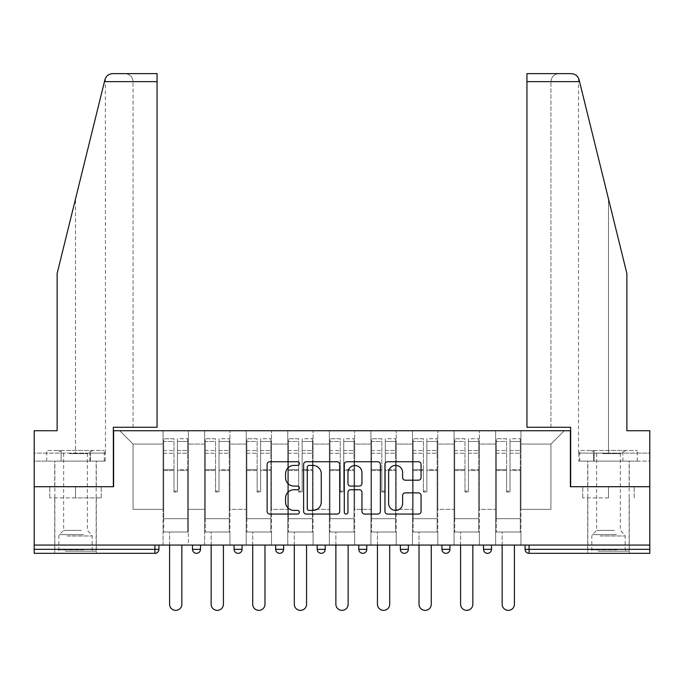 <?xml version="1.0" encoding="UTF-8"?>
<svg xmlns="http://www.w3.org/2000/svg" width="684" height="684" viewBox="0 0 684 684"><rect width="100%" height="100%" fill="white"/><g stroke="black" fill="none" stroke-linecap="round" stroke-linejoin="round"><path stroke-width="0.51" stroke-dasharray="3.42 2.56" d="M299.361 463.581A1.83 1.83 0 0 0 297.531 461.751L269.735 461.751A2.616 2.616 0 0 0 267.119 464.359L267.119 511.444A2.616 2.616 0 0 0 269.735 514.06L297.531 514.06A1.83 1.83 0 0 0 299.361 512.231A1.83 1.83 0 0 0 297.531 510.401L293.932 510.401A8.37 8.37 0 0 1 285.561 502.03L285.561 498.106A8.37 8.37 0 0 1 293.932 489.735L297.531 489.735A1.83 1.83 0 0 0 299.361 487.906A1.83 1.83 0 0 0 297.531 486.076L293.932 486.076A8.37 8.37 0 0 1 285.561 477.706L285.561 473.781A8.37 8.37 0 0 1 293.932 465.411L297.531 465.411A1.83 1.83 0 0 0 299.361 463.581M608.495 553.33L587.71 553.33L608.495 553.33M608.495 497.901L582.777 497.901L608.495 497.901L608.495 486.709L582.777 486.709L634.213 486.709L587.71 486.709L608.495 486.709L608.495 497.901M75.505 553.33L54.72 553.33L75.505 553.33M75.505 497.901L49.787 497.901L101.223 497.901L75.505 497.901L75.505 486.709L49.787 486.709L101.223 486.709L54.72 486.709L96.29 486.709L75.505 486.709L75.505 497.901M520.951 532.007L495.635 532.007L520.951 532.007L520.951 430.74L564.257 430.74L520.951 430.74L520.951 444.07L550.928 444.07L520.951 444.07L520.951 509.358L550.928 509.358L550.928 444.07L564.257 430.74L550.928 444.07L550.928 509.358L520.951 509.358L520.951 430.74L520.951 532.007L495.635 532.007L520.951 532.007L520.951 545.071L495.635 545.071L520.951 545.071L520.951 532.007M479.381 532.007L454.056 532.007L479.381 532.007L479.381 430.74L520.951 430.74L479.381 430.74L479.381 444.07L495.635 444.07L495.635 509.358L495.635 444.07L479.381 444.07L479.381 509.358L495.635 509.358L479.381 509.358L479.381 430.74L479.381 532.007L454.056 532.007L479.381 532.007L479.381 545.071L454.056 545.071L479.381 545.071L479.381 532.007M437.803 532.007L412.486 532.007L437.803 532.007L437.803 430.74L479.381 430.74L437.803 430.74L437.803 444.07L454.056 444.07L454.056 509.358L454.056 444.07L437.803 444.07L437.803 509.358L454.056 509.358L437.803 509.358L437.803 430.74L437.803 532.007L412.486 532.007L437.803 532.007L437.803 545.071L412.486 545.071L437.803 545.071L437.803 532.007M396.233 532.007L370.916 532.007L396.233 532.007L396.233 430.74L437.803 430.74L396.233 430.74L396.233 444.07L412.486 444.07L412.486 509.358L412.486 444.07L396.233 444.07L396.233 509.358L412.486 509.358L396.233 509.358L396.233 430.74L396.233 532.007L370.916 532.007L396.233 532.007L396.233 545.071L370.916 545.071L396.233 545.071L396.233 532.007M354.663 532.007L329.337 532.007L354.663 532.007L354.663 430.74L396.233 430.74L354.663 430.74L354.663 444.07L370.916 444.07L370.916 509.358L370.916 444.07L354.663 444.07L354.663 509.358L370.916 509.358L354.663 509.358L354.663 430.74L354.663 532.007L329.337 532.007L354.663 532.007L354.663 545.071L329.337 545.071L354.663 545.071L354.663 532.007M313.084 532.007L287.767 532.007L313.084 532.007L313.084 430.74L354.663 430.74L313.084 430.74L313.084 444.07L329.337 444.07L329.337 509.358L329.337 444.07L313.084 444.07L313.084 509.358L329.337 509.358L313.084 509.358L313.084 430.74L313.084 532.007L287.767 532.007L313.084 532.007L313.084 545.071L287.767 545.071L313.084 545.071L313.084 532.007M271.514 532.007L246.197 532.007L271.514 532.007L271.514 430.74L313.084 430.74L271.514 430.74L271.514 444.07L287.767 444.07L287.767 509.358L287.767 444.07L271.514 444.07L271.514 509.358L287.767 509.358L271.514 509.358L271.514 430.74L271.514 532.007L246.197 532.007L271.514 532.007L271.514 545.071L246.197 545.071L271.514 545.071L271.514 532.007M229.944 532.007L204.619 532.007L229.944 532.007L229.944 430.74L271.514 430.74L229.944 430.74L229.944 444.07L246.197 444.07L246.197 509.358L246.197 444.07L229.944 444.07L229.944 509.358L246.197 509.358L229.944 509.358L229.944 430.74L229.944 532.007L204.619 532.007L229.944 532.007L229.944 545.071L204.619 545.071L229.944 545.071L229.944 532.007M571.32 73.641C575.278 73.915 577.869 75.941 579.083 79.72L626.877 273.514L626.877 430.74L626.877 273.514L579.553 81.635L626.877 273.514L626.877 430.74L649.8 430.74L649.8 453.124L593.644 453.124L649.8 453.124L608.495 453.124L649.8 453.124L649.8 461.119L593.644 461.119L649.8 461.119L649.8 430.74L626.877 430.74L649.8 430.74L649.8 486.709L570.388 486.709L570.388 430.74L113.612 430.74L113.612 486.709L34.2 486.709L34.2 545.071L154.917 545.071L34.2 545.071L34.2 553.33L154.917 553.33L154.917 549.329L34.2 549.329M204.619 430.74L229.944 430.74L188.365 430.74L204.619 430.74L204.619 509.358L204.619 444.07L188.365 444.07L204.619 444.07L204.619 430.74L204.619 532.007L204.619 430.74M163.048 430.74L188.365 430.74L188.365 509.358L204.619 509.358L188.365 509.358L188.365 430.74L188.365 532.007L163.048 532.007L188.365 532.007L188.365 430.74L119.743 430.74L163.048 430.74L163.048 509.358L163.048 444.07L133.072 444.07L163.048 444.07L163.048 430.74L163.048 532.007L188.365 532.007L163.048 532.007L163.048 430.74M495.635 444.07L495.635 430.74L495.635 444.07M454.056 444.07L454.056 430.74L454.056 444.07M412.486 444.07L412.486 430.74L412.486 444.07M370.916 444.07L370.916 430.74L370.916 444.07M329.337 444.07L329.337 430.74L329.337 444.07M287.767 444.07L287.767 430.74L287.767 444.07M246.197 444.07L246.197 430.74L246.197 444.07M133.072 509.358L163.048 509.358L133.072 509.358L133.072 444.07L119.743 430.74L133.072 444.07L133.072 509.358M526.945 73.641L526.945 427.278L550.928 427.278L550.928 81.635L550.928 427.278L526.945 427.278L526.945 73.641L526.945 427.278L570.653 427.278L570.653 486.709L649.8 486.709L649.8 545.071L34.2 545.071M649.8 549.329L529.083 549.329L529.083 553.33L649.8 553.33L649.8 545.071L525.081 545.071L649.8 545.071M163.048 545.071L163.048 532.007L163.048 545.071L188.365 545.071L188.365 532.007L188.365 545.071L163.048 545.071M154.917 545.071L158.919 545.071L154.917 545.071L154.917 549.329L158.919 549.329M483.511 545.071L491.505 545.071L483.511 545.071M441.932 545.071L449.927 545.071L441.932 545.071M400.362 545.071L408.357 545.071L400.362 545.071L400.362 549.329L408.357 549.329L408.357 545.071M358.792 545.071L366.786 545.071L358.792 545.071M317.214 545.071L325.208 545.071L317.214 545.071L317.214 549.329L325.208 549.329M275.643 545.071L283.638 545.071L275.643 545.071L275.643 549.329L283.638 549.329M234.073 545.071L242.068 545.071L234.073 545.071M192.495 545.071L200.489 545.071L192.495 545.071M204.619 545.071L204.619 532.007L204.619 545.071M246.197 545.071L246.197 430.74L246.197 545.071M287.767 545.071L287.767 430.74L287.767 545.071M329.337 545.071L329.337 430.74L329.337 545.071M370.916 545.071L370.916 430.74L370.916 545.071M412.486 545.071L412.486 430.74L412.486 545.071M454.056 545.071L454.056 430.74L454.056 545.071M495.635 545.071L495.635 430.74L495.635 545.071M404.364 553.33A4.001 4.001 0 0 0 408.357 549.329M445.934 553.33A4.001 4.001 0 0 0 449.927 549.329L441.932 549.329M487.504 553.33A4.001 4.001 0 0 1 483.511 549.329A4.001 4.001 0 0 0 487.504 553.33A4.001 4.001 0 0 0 491.505 549.329L483.511 549.329M339.709 511.444L339.709 464.359A2.616 2.616 0 0 0 337.092 461.751L306.227 461.751A2.616 2.616 0 0 0 303.611 464.359L303.611 511.444A2.616 2.616 0 0 0 306.227 514.06L337.092 514.06A2.616 2.616 0 0 0 339.709 511.444M309.108 465.411A1.83 1.83 0 0 0 307.278 467.24L307.278 508.571A1.83 1.83 0 0 0 309.108 510.401L312.896 510.401A8.37 8.37 0 0 0 321.266 502.03L321.266 473.781A8.37 8.37 0 0 0 312.896 465.411L309.108 465.411M346.908 461.751L377.773 461.751A2.616 2.616 0 0 1 380.389 464.359L380.389 511.444A2.616 2.616 0 0 1 377.773 514.06L364.563 514.06A2.616 2.616 0 0 1 361.947 511.444L361.947 492.352A2.616 2.616 0 0 0 359.331 489.735L350.567 489.735A2.616 2.616 0 0 0 347.951 492.352L347.951 512.231A1.83 1.83 0 0 1 346.121 514.06A1.83 1.83 0 0 1 344.291 512.231L344.291 464.359A2.616 2.616 0 0 1 346.908 461.751M361.947 472.541A6.994 6.994 0 0 0 354.945 465.539A6.994 6.994 0 0 0 347.951 472.541L347.951 483.46A2.616 2.616 0 0 0 350.567 486.076L359.331 486.076A2.616 2.616 0 0 0 361.947 483.46L361.947 472.541M405.236 480.185L418.446 480.185A2.616 2.616 0 0 0 421.062 477.569L421.062 464.359A2.616 2.616 0 0 0 418.446 461.751L387.58 461.751A2.616 2.616 0 0 0 384.964 464.359L384.964 511.444A2.616 2.616 0 0 0 387.58 514.06L418.446 514.06A2.616 2.616 0 0 0 421.062 511.444L421.062 495.49A2.616 2.616 0 0 0 418.446 492.873L405.236 492.873A2.616 2.616 0 0 0 402.619 495.49L402.619 503.407A6.994 6.994 0 0 1 395.626 510.401A6.994 6.994 0 0 1 388.623 503.407L388.623 472.405A6.994 6.994 0 0 1 395.626 465.411A6.994 6.994 0 0 1 402.619 472.405L402.619 477.569A2.616 2.616 0 0 0 405.236 480.185M101.223 497.901L101.223 486.709L101.223 497.901M49.787 497.901L49.787 486.709L49.787 497.901M582.777 497.901L582.777 486.709L582.777 497.901M634.213 497.901L634.213 486.709L634.213 497.901M177.438 470.532L177.438 441.462L187.698 441.462L187.698 438.735L187.698 453.227L187.698 441.462L177.438 441.462L177.438 438.735L187.698 438.735L177.438 438.735L177.438 470.532L187.698 470.532L187.698 450.508L187.698 518.686L187.698 469.592L187.698 518.686L163.715 518.686L163.715 441.462L173.975 441.462L173.975 470.532L173.975 438.735L163.715 438.735L173.975 438.735L173.975 491.095L177.438 491.095L177.438 438.735L177.438 469.592L187.698 469.592L177.438 469.592L177.438 491.095L173.975 491.095L173.975 441.462L163.715 441.462L163.715 438.735L163.715 453.227L173.975 453.227L163.715 453.227L163.715 465.385L163.715 450.508L173.975 450.508L163.715 450.508L163.715 470.532L163.715 465.385L163.715 469.592L173.975 469.592L163.715 469.592L163.715 518.686L163.715 470.532L173.975 470.532L173.975 492.035L177.438 492.035L177.438 470.532L187.698 470.532L187.698 532.007L163.715 532.007L187.698 532.007L187.698 518.686L163.715 518.686L187.698 518.686L163.715 518.686L163.715 470.532L173.975 470.532L173.975 492.035L177.438 492.035L177.438 470.532M181.841 545.071L181.841 604.229A6.13 6.13 0 0 1 175.711 610.359A6.13 6.13 0 0 1 169.581 604.229L169.581 532.007L181.841 532.007L169.581 532.007L169.581 545.071M163.715 518.686L163.715 532.007L163.715 518.686M177.438 492.035L177.438 491.095L177.438 492.035M173.975 492.035L173.975 491.095L173.975 492.035M219.017 470.532L219.017 441.462L229.277 441.462L229.277 438.735L229.277 453.227L229.277 441.462L219.017 441.462L219.017 438.735L229.277 438.735L219.017 438.735L219.017 470.532L229.277 470.532L229.277 450.508L229.277 518.686L229.277 469.592L229.277 518.686L205.285 518.686L205.285 441.462L215.546 441.462L215.546 470.532L215.546 438.735L205.285 438.735L215.546 438.735L215.546 491.095L219.017 491.095L219.017 438.735L219.017 469.592L229.277 469.592L219.017 469.592L219.017 491.095L215.546 491.095L215.546 441.462L205.285 441.462L205.285 438.735L205.285 453.227L215.546 453.227L205.285 453.227L205.285 465.385L205.285 450.508L215.546 450.508L205.285 450.508L205.285 470.532L205.285 465.385L205.285 469.592L215.546 469.592L205.285 469.592L205.285 518.686L205.285 470.532L215.546 470.532L215.546 492.035L219.017 492.035L219.017 470.532L229.277 470.532L229.277 532.007L205.285 532.007L229.277 532.007L229.277 518.686L205.285 518.686L229.277 518.686L205.285 518.686L205.285 470.532L215.546 470.532L215.546 492.035L219.017 492.035L219.017 470.532M223.412 545.071L223.412 604.229A6.13 6.13 0 0 1 217.281 610.359A6.13 6.13 0 0 1 211.151 604.229L211.151 532.007L223.412 532.007L211.151 532.007L211.151 545.071M205.285 518.686L205.285 532.007L205.285 518.686M219.017 492.035L219.017 491.095L219.017 492.035M215.546 492.035L215.546 491.095L215.546 492.035M260.587 470.532L260.587 441.462L270.847 441.462L270.847 438.735L270.847 453.227L270.847 441.462L260.587 441.462L260.587 438.735L270.847 438.735L260.587 438.735L260.587 470.532L270.847 470.532L270.847 450.508L270.847 518.686L270.847 469.592L270.847 518.686L246.864 518.686L246.864 441.462L257.124 441.462L257.124 470.532L257.124 438.735L246.864 438.735L257.124 438.735L257.124 491.095L260.587 491.095L260.587 438.735L260.587 469.592L270.847 469.592L260.587 469.592L260.587 491.095L257.124 491.095L257.124 441.462L246.864 441.462L246.864 438.735L246.864 453.227L257.124 453.227L246.864 453.227L246.864 465.385L246.864 450.508L257.124 450.508L246.864 450.508L246.864 470.532L246.864 465.385L246.864 469.592L257.124 469.592L246.864 469.592L246.864 518.686L246.864 470.532L257.124 470.532L257.124 492.035L260.587 492.035L260.587 470.532L270.847 470.532L270.847 532.007L246.864 532.007L270.847 532.007L270.847 518.686L246.864 518.686L270.847 518.686L246.864 518.686L246.864 470.532L257.124 470.532L257.124 492.035L260.587 492.035L260.587 470.532M264.982 545.071L264.982 604.229A6.13 6.13 0 0 1 258.851 610.359A6.13 6.13 0 0 1 252.721 604.229L252.721 532.007L264.982 532.007L252.721 532.007L252.721 545.071M246.864 518.686L246.864 532.007L246.864 518.686M260.587 492.035L260.587 491.095L260.587 492.035M257.124 492.035L257.124 491.095L257.124 492.035M302.157 470.532L302.157 441.462L312.417 441.462L312.417 438.735L312.417 453.227L312.417 441.462L302.157 441.462L302.157 438.735L312.417 438.735L302.157 438.735L302.157 470.532L312.417 470.532L312.417 450.508L312.417 518.686L312.417 469.592L312.417 518.686L288.434 518.686L288.434 441.462L298.694 441.462L298.694 470.532L298.694 438.735L288.434 438.735L298.694 438.735L298.694 491.095L302.157 491.095L302.157 438.735L302.157 469.592L312.417 469.592L302.157 469.592L302.157 491.095L298.694 491.095L298.694 441.462L288.434 441.462L288.434 438.735L288.434 453.227L298.694 453.227L288.434 453.227L288.434 465.385L288.434 450.508L298.694 450.508L288.434 450.508L288.434 470.532L288.434 465.385L288.434 469.592L298.694 469.592L288.434 469.592L288.434 518.686L288.434 470.532L298.694 470.532L298.694 492.035L302.157 492.035L302.157 470.532L312.417 470.532L312.417 532.007L288.434 532.007L312.417 532.007L312.417 518.686L288.434 518.686L312.417 518.686L288.434 518.686L288.434 470.532L298.694 470.532L298.694 492.035L302.157 492.035L302.157 470.532M306.56 545.071L306.56 604.229A6.13 6.13 0 0 1 300.43 610.359A6.13 6.13 0 0 1 294.3 604.229L294.3 532.007L306.56 532.007L294.3 532.007L294.3 545.071M288.434 518.686L288.434 532.007L288.434 518.686M302.157 492.035L302.157 491.095L302.157 492.035M298.694 492.035L298.694 491.095L298.694 492.035M343.736 470.532L343.736 441.462L353.996 441.462L353.996 438.735L353.996 453.227L353.996 441.462L343.736 441.462L343.736 438.735L353.996 438.735L343.736 438.735L343.736 470.532L353.996 470.532L353.996 450.508L353.996 518.686L353.996 469.592L353.996 518.686L330.004 518.686L330.004 441.462L340.264 441.462L340.264 470.532L340.264 438.735L330.004 438.735L340.264 438.735L340.264 491.095L343.736 491.095L343.736 438.735L343.736 469.592L353.996 469.592L343.736 469.592L343.736 491.095L340.264 491.095L340.264 441.462L330.004 441.462L330.004 438.735L330.004 453.227L340.264 453.227L330.004 453.227L330.004 465.385L330.004 450.508L340.264 450.508L330.004 450.508L330.004 470.532L330.004 465.385L330.004 469.592L340.264 469.592L330.004 469.592L330.004 518.686L330.004 470.532L340.264 470.532L340.264 492.035L343.736 492.035L343.736 470.532L353.996 470.532L353.996 532.007L330.004 532.007L353.996 532.007L353.996 518.686L330.004 518.686L353.996 518.686L330.004 518.686L330.004 470.532L340.264 470.532L340.264 492.035L343.736 492.035L343.736 470.532M348.13 545.071L348.13 604.229A6.13 6.13 0 0 1 342 610.359A6.13 6.13 0 0 1 335.87 604.229L335.87 532.007L348.13 532.007L335.87 532.007L335.87 545.071M330.004 518.686L330.004 532.007L330.004 518.686M343.736 492.035L343.736 491.095L343.736 492.035M340.264 492.035L340.264 491.095L340.264 492.035M385.306 470.532L385.306 441.462L395.566 441.462L395.566 438.735L395.566 453.227L395.566 441.462L385.306 441.462L385.306 438.735L395.566 438.735L385.306 438.735L385.306 470.532L395.566 470.532L395.566 450.508L395.566 518.686L395.566 469.592L395.566 518.686L371.583 518.686L371.583 441.462L381.843 441.462L381.843 470.532L381.843 438.735L371.583 438.735L381.843 438.735L381.843 491.095L385.306 491.095L385.306 438.735L385.306 469.592L395.566 469.592L385.306 469.592L385.306 491.095L381.843 491.095L381.843 441.462L371.583 441.462L371.583 438.735L371.583 453.227L381.843 453.227L371.583 453.227L371.583 465.385L371.583 450.508L381.843 450.508L371.583 450.508L371.583 470.532L371.583 465.385L371.583 469.592L381.843 469.592L371.583 469.592L371.583 518.686L371.583 470.532L381.843 470.532L381.843 492.035L385.306 492.035L385.306 470.532L395.566 470.532L395.566 532.007L371.583 532.007L395.566 532.007L395.566 518.686L371.583 518.686L395.566 518.686L371.583 518.686L371.583 470.532L381.843 470.532L381.843 492.035L385.306 492.035L385.306 470.532M389.7 545.071L389.7 604.229A6.13 6.13 0 0 1 383.57 610.359A6.13 6.13 0 0 1 377.44 604.229L377.44 532.007L389.7 532.007L377.44 532.007L377.44 545.071M371.583 518.686L371.583 532.007L371.583 518.686M385.306 492.035L385.306 491.095L385.306 492.035M381.843 492.035L381.843 491.095L381.843 492.035M66.51 551.201L93.494 551.201L66.51 551.201M83.833 549.868L58.85 549.868L83.833 549.868M66.844 450.465L92.827 450.465L66.844 450.465M69.58 453.62L87.364 453.62L69.58 453.62M81.439 530.408L63.646 530.408L81.439 530.408M65.177 551.201L96.162 551.201L65.177 551.201M65.177 461.119L96.162 461.119L65.177 461.119M61.124 461.119L104.276 461.119L46.734 461.119L61.124 461.119L61.124 450.465L104.276 450.465L46.734 450.465L61.124 450.465L61.124 461.119M89.895 461.119L89.895 450.465L89.895 461.119M104.276 461.119L104.276 450.465M46.734 461.119L46.734 450.465M599.5 551.201L626.484 551.201L599.5 551.201M616.823 549.868L591.84 549.868L616.823 549.868M599.834 450.465L625.817 450.465L599.834 450.465M602.561 453.62L620.354 453.62L602.561 453.62M614.42 530.408L596.636 530.408L614.42 530.408M598.167 551.201L629.143 551.201L598.167 551.201M598.167 461.119L629.143 461.119L598.167 461.119M594.105 461.119L637.266 461.119L579.724 461.119L594.105 461.119L594.105 450.465L637.266 450.465L579.724 450.465L594.105 450.465L594.105 461.119M622.876 461.119L622.876 450.465L622.876 461.119M637.266 461.119L637.266 450.465M579.724 461.119L579.724 450.465M75.505 461.119L54.72 461.119L75.505 461.119M75.505 198.967L104.917 79.72L57.123 273.514L75.505 198.967L75.505 453.124L34.2 453.124L34.2 430.74L57.123 430.74L57.123 273.514L57.123 430.74L34.2 430.74L34.2 486.709L113.347 486.709L113.347 427.278L157.055 427.278L157.055 73.641L157.055 427.278L157.055 73.641L112.68 73.641C108.722 73.915 106.131 75.941 104.917 79.72L57.123 273.514L57.123 430.74L34.2 430.74L34.2 453.124L105.49 453.124L75.505 453.124L75.505 198.967M34.2 461.119L34.2 453.124L90.356 453.124L34.2 453.124L34.2 461.119L90.356 461.119L90.356 453.124L105.199 453.124L90.356 453.124L90.356 461.119L34.2 461.119M133.072 427.278L157.055 427.278L133.072 427.278L133.072 81.635L133.072 427.278M105.49 453.124L105.336 78.489M105.199 461.119L90.356 461.119L105.199 461.119L105.199 453.124M133.072 81.635C132.559 76.813 129.892 74.146 125.078 73.641C129.892 74.146 132.559 76.813 133.072 81.635L157.055 81.635L133.072 81.635M608.495 461.119L587.71 461.119L608.495 461.119M608.495 453.124L578.51 453.124L608.495 453.124L608.495 198.967L608.495 453.124M578.801 453.124L593.644 453.124L578.801 453.124L578.801 461.119L593.644 461.119L593.644 453.124L593.644 461.119L578.801 461.119M526.945 81.635L550.928 81.635C551.441 76.813 554.108 74.146 558.922 73.641C554.108 74.146 551.441 76.813 550.928 81.635L579.553 81.635M426.876 470.532L426.876 441.462L437.136 441.462L437.136 438.735L437.136 453.227L437.136 441.462L426.876 441.462L426.876 438.735L437.136 438.735L426.876 438.735L426.876 470.532L437.136 470.532L437.136 450.508L437.136 518.686L437.136 469.592L437.136 518.686L413.153 518.686L413.153 441.462L423.413 441.462L423.413 470.532L423.413 438.735L413.153 438.735L423.413 438.735L423.413 491.095L426.876 491.095L426.876 438.735L426.876 469.592L437.136 469.592L426.876 469.592L426.876 491.095L423.413 491.095L423.413 441.462L413.153 441.462L413.153 438.735L413.153 453.227L423.413 453.227L413.153 453.227L413.153 465.385L413.153 450.508L423.413 450.508L413.153 450.508L413.153 470.532L413.153 465.385L413.153 469.592L423.413 469.592L413.153 469.592L413.153 518.686L413.153 470.532L423.413 470.532L423.413 492.035L426.876 492.035L426.876 470.532L437.136 470.532L437.136 532.007L413.153 532.007L437.136 532.007L437.136 518.686L413.153 518.686L437.136 518.686L413.153 518.686L413.153 470.532L423.413 470.532L423.413 492.035L426.876 492.035L426.876 470.532M431.279 545.071L431.279 604.229A6.13 6.13 0 0 1 425.149 610.359A6.13 6.13 0 0 1 419.018 604.229L419.018 532.007L431.279 532.007L419.018 532.007L419.018 545.071M413.153 518.686L413.153 532.007L413.153 518.686M426.876 492.035L426.876 491.095L426.876 492.035M423.413 492.035L423.413 491.095L423.413 492.035M468.454 470.532L468.454 441.462L478.714 441.462L478.714 438.735L478.714 453.227L478.714 441.462L468.454 441.462L468.454 438.735L478.714 438.735L468.454 438.735L468.454 470.532L478.714 470.532L478.714 450.508L478.714 518.686L478.714 469.592L478.714 518.686L454.723 518.686L454.723 441.462L464.983 441.462L464.983 470.532L464.983 438.735L454.723 438.735L464.983 438.735L464.983 491.095L468.454 491.095L468.454 438.735L468.454 469.592L478.714 469.592L468.454 469.592L468.454 491.095L464.983 491.095L464.983 441.462L454.723 441.462L454.723 438.735L454.723 453.227L464.983 453.227L454.723 453.227L454.723 465.385L454.723 450.508L464.983 450.508L454.723 450.508L454.723 470.532L454.723 465.385L454.723 469.592L464.983 469.592L454.723 469.592L454.723 518.686L454.723 470.532L464.983 470.532L464.983 492.035L468.454 492.035L468.454 470.532L478.714 470.532L478.714 532.007L454.723 532.007L478.714 532.007L478.714 518.686L454.723 518.686L478.714 518.686L454.723 518.686L454.723 470.532L464.983 470.532L464.983 492.035L468.454 492.035L468.454 470.532M472.849 545.071L472.849 604.229A6.13 6.13 0 0 1 466.719 610.359A6.13 6.13 0 0 1 460.589 604.229L460.589 532.007L472.849 532.007L460.589 532.007L460.589 545.071M454.723 518.686L454.723 532.007L454.723 518.686M468.454 492.035L468.454 491.095L468.454 492.035M464.983 492.035L464.983 491.095L464.983 492.035M510.025 470.532L510.025 441.462L520.285 441.462L520.285 438.735L520.285 453.227L520.285 441.462L510.025 441.462L510.025 438.735L520.285 438.735L510.025 438.735L510.025 470.532L520.285 470.532L520.285 450.508L520.285 518.686L520.285 469.592L520.285 518.686L496.302 518.686L496.302 441.462L506.562 441.462L506.562 470.532L506.562 438.735L496.302 438.735L506.562 438.735L506.562 491.095L510.025 491.095L510.025 438.735L510.025 469.592L520.285 469.592L510.025 469.592L510.025 491.095L506.562 491.095L506.562 441.462L496.302 441.462L496.302 438.735L496.302 453.227L506.562 453.227L496.302 453.227L496.302 465.385L496.302 450.508L506.562 450.508L496.302 450.508L496.302 470.532L496.302 465.385L496.302 469.592L506.562 469.592L496.302 469.592L496.302 518.686L496.302 470.532L506.562 470.532L506.562 492.035L510.025 492.035L510.025 470.532L520.285 470.532L520.285 532.007L496.302 532.007L520.285 532.007L520.285 518.686L496.302 518.686L520.285 518.686L496.302 518.686L496.302 470.532L506.562 470.532L506.562 492.035L510.025 492.035L510.025 470.532M514.419 545.071L514.419 604.229A6.13 6.13 0 0 1 508.289 610.359A6.13 6.13 0 0 1 502.159 604.229L502.159 532.007L514.419 532.007L502.159 532.007L502.159 545.071M496.302 518.686L496.302 532.007L496.302 518.686M510.025 492.035L510.025 491.095L510.025 492.035M506.562 492.035L506.562 491.095L506.562 492.035M525.081 549.329L529.083 549.329L529.083 545.071M200.489 549.329L192.495 549.329M242.068 549.329L234.073 549.329M366.786 549.329L358.792 549.329M177.438 453.227L187.698 453.227L177.438 453.227M177.438 450.508L187.698 450.508L177.438 450.508M219.017 453.227L229.277 453.227L219.017 453.227M219.017 450.508L229.277 450.508L219.017 450.508M260.587 453.227L270.847 453.227L260.587 453.227M260.587 450.508L270.847 450.508L260.587 450.508M302.157 453.227L312.417 453.227L302.157 453.227M302.157 450.508L312.417 450.508L302.157 450.508M343.736 453.227L353.996 453.227L343.736 453.227M343.736 450.508L353.996 450.508L343.736 450.508M385.306 453.227L395.566 453.227L385.306 453.227M385.306 450.508L395.566 450.508L385.306 450.508M67.177 535.982L92.16 535.982L67.177 535.982M83.559 534.657L59.397 534.657L83.559 534.657M600.167 535.982L625.15 535.982L600.167 535.982M616.549 534.657L592.387 534.657L616.549 534.657M104.447 81.635L157.055 81.635M426.876 453.227L437.136 453.227L426.876 453.227M426.876 450.508L437.136 450.508L426.876 450.508M468.454 453.227L478.714 453.227L468.454 453.227M468.454 450.508L478.714 450.508L468.454 450.508M510.025 453.227L520.285 453.227L510.025 453.227M510.025 450.508L520.285 450.508L510.025 450.508M587.71 497.901L587.71 553.33M54.72 497.901L54.72 553.33M96.29 497.901L96.29 553.33M629.28 497.901L629.28 553.33M92.827 450.465L87.364 453.62L87.364 530.408L91.613 534.657L92.16 535.982L92.16 549.868L93.494 551.201M54.857 551.201L54.857 461.119M96.162 551.201L96.162 461.119M58.183 450.465L63.646 453.62L63.646 530.408L59.397 534.657L58.85 535.982L58.85 549.868L57.516 551.201M625.817 450.465L620.354 453.62L620.354 530.408L624.603 534.657L625.15 535.982L625.15 549.868L626.484 551.201M587.838 551.201L587.838 461.119M629.143 551.201L629.143 461.119M591.173 450.465L596.636 453.62L596.636 530.408L592.387 534.657L591.84 535.982L591.84 549.868L590.506 551.201M54.72 486.709L54.72 461.119M96.29 486.709L96.29 461.119M629.28 486.709L629.28 461.119M578.51 453.124L578.51 78.147M587.71 486.709L587.71 461.119"/><path stroke-width="1.03" d="M299.361 463.581A1.83 1.83 0 0 0 297.531 461.751L269.735 461.751A2.616 2.616 0 0 0 267.119 464.359L267.119 511.444A2.616 2.616 0 0 0 269.735 514.06L297.531 514.06A1.83 1.83 0 0 0 299.361 512.231A1.83 1.83 0 0 0 297.531 510.401L293.932 510.401A8.37 8.37 0 0 1 285.561 502.03L285.561 498.106A8.37 8.37 0 0 1 293.932 489.735L297.531 489.735A1.83 1.83 0 0 0 299.361 487.906A1.83 1.83 0 0 0 297.531 486.076L293.932 486.076A8.37 8.37 0 0 1 285.561 477.706L285.561 473.781A8.37 8.37 0 0 1 293.932 465.411L297.531 465.411A1.83 1.83 0 0 0 299.361 463.581M418.446 480.185A2.616 2.616 0 0 0 421.062 477.569L421.062 464.359A2.616 2.616 0 0 0 418.446 461.751L387.58 461.751A2.616 2.616 0 0 0 384.964 464.359L384.964 511.444A2.616 2.616 0 0 0 387.58 514.06L418.446 514.06A2.616 2.616 0 0 0 421.062 511.444L421.062 495.49A2.616 2.616 0 0 0 418.446 492.873L405.236 492.873A2.616 2.616 0 0 0 402.619 495.49L402.619 503.407A6.994 6.994 0 0 1 395.626 510.401A6.994 6.994 0 0 1 388.623 503.407L388.623 472.405A6.994 6.994 0 0 1 395.626 465.411A6.994 6.994 0 0 1 402.619 472.405L402.619 477.569A2.616 2.616 0 0 0 405.236 480.185L418.446 480.185M104.447 81.635L104.917 79.72C106.131 75.941 108.722 73.915 112.68 73.641L157.055 73.641L157.055 81.635L104.447 81.635L57.123 273.514L57.123 430.74L34.2 430.74L34.2 486.709L113.612 486.709L113.612 430.74L570.388 430.74L570.388 486.709L649.8 486.709L649.8 545.071L34.2 545.071L34.2 549.329L154.917 549.329L154.917 545.071M157.055 81.635L157.055 427.278L113.347 427.278L113.347 486.709L34.2 486.709L34.2 545.071M339.709 464.359A2.616 2.616 0 0 0 337.092 461.751L306.227 461.751A2.616 2.616 0 0 0 303.611 464.359L303.611 511.444A2.616 2.616 0 0 0 306.227 514.06L337.092 514.06A2.616 2.616 0 0 0 339.709 511.444L339.709 464.359M346.908 461.751L377.773 461.751A2.616 2.616 0 0 1 380.389 464.359L380.389 511.444A2.616 2.616 0 0 1 377.773 514.06L364.563 514.06A2.616 2.616 0 0 1 361.947 511.444L361.947 492.352A2.616 2.616 0 0 0 359.331 489.735L350.567 489.735A2.616 2.616 0 0 0 347.951 492.352L347.951 512.231A1.83 1.83 0 0 1 346.121 514.06A1.83 1.83 0 0 1 344.291 512.231L344.291 464.359A2.616 2.616 0 0 1 346.908 461.751M154.917 553.33A4.001 4.001 0 0 0 158.919 549.329L154.917 549.329L154.917 553.33A4.001 4.001 0 0 0 158.919 549.329L158.919 545.071L158.919 549.329A4.001 4.001 0 0 1 154.917 553.33L34.2 553.33L34.2 549.329M649.8 545.071L649.8 553.33L529.083 553.33A4.001 4.001 0 0 1 525.081 549.329L525.081 545.071L525.081 549.329A4.001 4.001 0 0 0 529.083 553.33A4.001 4.001 0 0 1 525.081 549.329L649.8 549.329M192.495 545.071L192.495 549.329L192.495 545.071M196.496 553.33A4.001 4.001 0 0 1 192.495 549.329A4.001 4.001 0 0 0 196.496 553.33A4.001 4.001 0 0 0 200.489 549.329L200.489 545.071L200.489 549.329A4.001 4.001 0 0 1 196.496 553.33A4.001 4.001 0 0 1 192.495 549.329L200.489 549.329A4.001 4.001 0 0 1 196.496 553.33M234.073 545.071L234.073 549.329L234.073 545.071M242.068 545.071L242.068 549.329L242.068 545.071M275.643 549.329A4.001 4.001 0 0 0 279.636 553.33A4.001 4.001 0 0 0 283.638 549.329A4.001 4.001 0 0 1 279.636 553.33A4.001 4.001 0 0 0 283.638 549.329L283.638 545.071L283.638 549.329L275.643 549.329A4.001 4.001 0 0 0 279.636 553.33A4.001 4.001 0 0 1 275.643 549.329L275.643 545.071M317.214 549.329A4.001 4.001 0 0 0 321.215 553.33A4.001 4.001 0 0 0 325.208 549.329A4.001 4.001 0 0 1 321.215 553.33A4.001 4.001 0 0 0 325.208 549.329L325.208 545.071L325.208 549.329L317.214 549.329A4.001 4.001 0 0 0 321.215 553.33A4.001 4.001 0 0 1 317.214 549.329L317.214 545.071M358.792 545.071L358.792 549.329L358.792 545.071M366.786 545.071L366.786 549.329L366.786 545.071M408.357 545.071L408.357 549.329L400.362 549.329A4.001 4.001 0 0 0 404.364 553.33A4.001 4.001 0 0 1 400.362 549.329L400.362 545.071M441.932 545.071L441.932 549.329L441.932 545.071M449.927 545.071L449.927 549.329L449.927 545.071M483.511 545.071L483.511 549.329L483.511 545.071M491.505 545.071L491.505 549.329L491.505 545.071M238.066 553.33A4.001 4.001 0 0 1 234.073 549.329A4.001 4.001 0 0 0 238.066 553.33A4.001 4.001 0 0 0 242.068 549.329A4.001 4.001 0 0 1 238.066 553.33A4.001 4.001 0 0 1 234.073 549.329L242.068 549.329A4.001 4.001 0 0 1 238.066 553.33M362.785 553.33A4.001 4.001 0 0 1 358.792 549.329A4.001 4.001 0 0 0 362.785 553.33A4.001 4.001 0 0 0 366.786 549.329A4.001 4.001 0 0 1 362.785 553.33A4.001 4.001 0 0 1 358.792 549.329L366.786 549.329A4.001 4.001 0 0 1 362.785 553.33M404.364 553.33A4.001 4.001 0 0 0 408.357 549.329A4.001 4.001 0 0 1 404.364 553.33A4.001 4.001 0 0 1 400.362 549.329M445.934 553.33A4.001 4.001 0 0 1 441.932 549.329A4.001 4.001 0 0 0 445.934 553.33A4.001 4.001 0 0 0 449.927 549.329A4.001 4.001 0 0 1 445.934 553.33A4.001 4.001 0 0 1 441.932 549.329L449.927 549.329M487.504 553.33A4.001 4.001 0 0 1 483.511 549.329L491.505 549.329A4.001 4.001 0 0 1 487.504 553.33A4.001 4.001 0 0 0 491.505 549.329M309.108 465.411A1.83 1.83 0 0 0 307.278 467.24L307.278 508.571A1.83 1.83 0 0 0 309.108 510.401L312.896 510.401A8.37 8.37 0 0 0 321.266 502.03L321.266 473.781A8.37 8.37 0 0 0 312.896 465.411L309.108 465.411M361.947 472.541A6.994 6.994 0 0 0 354.945 465.539A6.994 6.994 0 0 0 347.951 472.541L347.951 483.46A2.616 2.616 0 0 0 350.567 486.076L359.331 486.076A2.616 2.616 0 0 0 361.947 483.46L361.947 472.541M169.581 545.071L169.581 604.229A6.13 6.13 0 0 0 175.711 610.359A6.13 6.13 0 0 0 181.841 604.229L181.841 545.071M211.151 545.071L211.151 604.229A6.13 6.13 0 0 0 217.281 610.359A6.13 6.13 0 0 0 223.412 604.229L223.412 545.071M252.721 545.071L252.721 604.229A6.13 6.13 0 0 0 258.851 610.359A6.13 6.13 0 0 0 264.982 604.229L264.982 545.071M294.3 545.071L294.3 604.229A6.13 6.13 0 0 0 300.43 610.359A6.13 6.13 0 0 0 306.56 604.229L306.56 545.071M335.87 545.071L335.87 604.229A6.13 6.13 0 0 0 342 610.359A6.13 6.13 0 0 0 348.13 604.229L348.13 545.071M377.44 545.071L377.44 604.229A6.13 6.13 0 0 0 383.57 610.359A6.13 6.13 0 0 0 389.7 604.229L389.7 545.071M157.055 73.641L125.078 73.641L157.055 73.641M104.917 79.72C105.661 77.566 105.661 77.566 104.917 79.72C105.661 77.566 105.661 77.566 104.917 79.72M579.553 81.635L526.945 81.635L526.945 427.278L570.653 427.278L570.653 486.709L649.8 486.709L649.8 430.74L626.877 430.74L626.877 273.514L579.083 79.72C578.339 77.566 578.339 77.566 579.083 79.72C578.339 77.566 578.339 77.566 579.083 79.72C577.869 75.941 575.278 73.915 571.32 73.641L526.945 73.641L571.32 73.641M526.945 81.635L526.945 73.641M419.018 545.071L419.018 604.229A6.13 6.13 0 0 0 425.149 610.359A6.13 6.13 0 0 0 431.279 604.229L431.279 545.071M460.589 545.071L460.589 604.229A6.13 6.13 0 0 0 466.719 610.359A6.13 6.13 0 0 0 472.849 604.229L472.849 545.071M502.159 545.071L502.159 604.229A6.13 6.13 0 0 0 508.289 610.359A6.13 6.13 0 0 0 514.419 604.229L514.419 545.071M529.083 545.071L529.083 553.33"/></g></svg>
